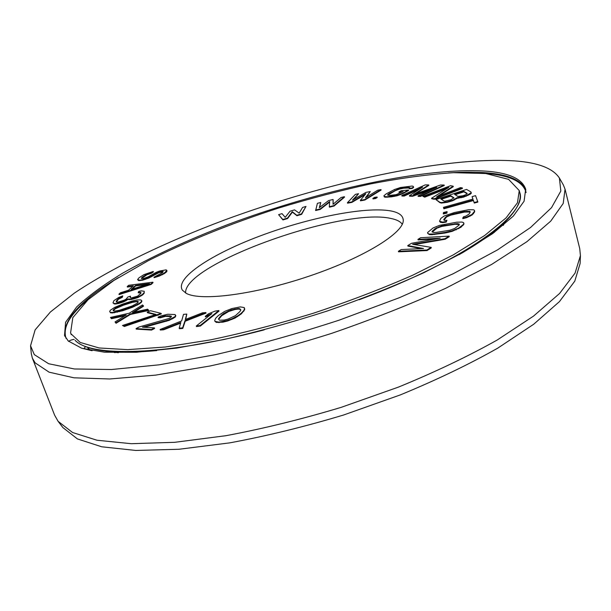 <?xml version="1.0" encoding="UTF-8"?>
<svg xmlns="http://www.w3.org/2000/svg" width="611" height="611" viewBox="0 0 611 611"><rect width="100%" height="100%" fill="white"/><g stroke="black" fill="none" stroke-linecap="round" stroke-linejoin="round"><path stroke-width="0.92" d="M112.989 302.896L114.86 304.049L118.412 303.53L123.796 301.819L127.943 299.459L131.151 299.543L137.735 297.656L142.607 294.922L144.059 293.349L144.249 291.287L141.263 290.851L138.789 291.401L138.208 292.379L140.881 292.417L140.965 293.211L137.605 296.159L131.701 297.855L130.632 297.824L130.051 297.007L130.533 296.213L127.928 296.954L126.049 299.146L124.369 300.123L117.694 302.208L116.25 301.956L117.014 299.932L119.198 298.168L122.154 296.831L122.773 295.846L118.534 297.549L113.898 300.665L112.989 302.896L114.685 303.568L116.396 303.407L123.621 301.338L127.768 298.978L130.975 299.062L137.559 297.167L142.432 294.441L143.883 292.868M142.607 294.922L142.432 294.441M70.952 333.766L80.232 342.458L99.089 347.965L127.646 349.645L165.26 347.017L210.482 339.876C243.713 332.926 278.127 324.006 313.726 313.115C348.996 301.345 382.02 288.69 412.815 275.171L453.179 254.955L484.615 235.525L506.099 217.883L517.479 202.753L519.251 190.571L508.619 179.367L485.791 173.532L453.561 172.684C428.395 174.372 400.885 178.084 371.014 183.812C340.442 190.502 309.426 198.651 277.959 208.267C230.316 223.748 186.974 241.284 147.923 260.882L113.959 280.418L88.106 299.68L72.816 317.613L70.586 332.896L70.952 333.766M186.218 293.326L182.391 290.172C174.693 278.112 211.62 254.077 260.026 235.983C308.425 217.799 364.943 206.388 390.498 210.879C398.769 212.399 403.023 215.469 403.26 220.105C404.184 232.577 364.523 257.414 309.731 275.951C255.001 294.571 200.568 301.49 186.218 293.326M278.616 214.652L282.939 219.937L287.605 218.539L292.394 212.132L296.954 215.736L301.628 214.339L305.989 206.442L302.567 207.465L299.153 213.14L294.571 209.863L290.011 211.23L285.207 217.325L282.03 213.629L278.616 214.652L282.794 219.502L287.468 218.096L292.264 211.704L296.816 215.301L301.498 213.896L305.989 206.442M153.995 277.195L154.155 277.654L159.234 276.065L164.374 273.583L166.811 271.59L166.902 270.406L166.093 269.863L159.761 270.978L156.34 272.269L148.213 276.806L143.891 278.433L141.416 278.517L142.226 277.157L146.785 274.301L151.245 272.827L153.231 271.46L143.997 274.622L139.094 277.707L137.597 279.533L139.736 280.205L142.371 279.746L148.633 277.6L156.783 273.048L160.746 271.658L163.061 271.421L162.671 272.529L153.995 277.195L159.074 275.607L164.214 273.125L166.902 270.406M141.553 278.54L146.946 274.751L151.406 273.277L153.392 271.91L153.231 271.46M137.597 279.533L138.483 280.556L142.531 280.205L148.801 278.058L158.997 272.628L163.129 271.887M118.939 294.128L119.107 294.594L151.184 284.421L153.025 282.664L152.857 282.198L128.638 285.299L127.21 286.597L133.351 285.803L128.562 290.21L120.42 292.776L118.939 294.128L151.016 283.947L152.857 282.198M127.21 286.597L127.371 287.063L132.732 286.368M144.059 293.349L144.249 291.287M138.208 292.379L138.384 292.852L140.927 292.868M130.303 297.358L130.533 296.213M116.418 302.048L118.465 299.222L122.33 297.305L122.773 295.846M315.528 210.085L320.103 208.97L329.688 201.5L329.298 206.732L333.911 205.609L344.383 196.704L340.991 197.536L333.033 204.311L333.087 199.476L328.588 200.576L319.316 207.656L320.744 202.501L317.399 203.326L315.666 210.52L320.24 209.413L329.642 202.073M329.298 206.732L329.428 207.175L334.041 206.052L344.52 197.139L344.383 196.704M333.171 204.196L333.087 199.476M319.637 207.412L320.744 202.501M347.415 202.722L351.715 201.943L365.844 193.702L360.36 200.377L364.714 199.591L380.989 189.593L377.751 190.197L365.386 197.796L370.251 191.579L365.989 192.366L352.463 200.148L358.573 193.74L355.419 194.321L347.415 202.722L347.552 203.173L351.844 202.394L365.027 194.695M360.36 200.377L360.49 200.828L364.843 200.041L381.119 190.036L380.989 189.593M366.317 197.231L370.251 191.579M353.693 199.446L358.573 193.74M372.855 198.453L372.993 198.903L375.528 198.56L377.216 197.498L377.086 197.04L374.551 197.384L372.855 198.453L375.391 198.109L377.086 197.04M383.922 195.757L384.296 196.925L385.35 197.208L391.514 196.849L396.99 195.795L402.588 193.794L408.576 190.472L408.446 190.013L401.335 190.678L398.945 191.991L403.199 191.602L396.096 194.657L389.574 195.428L387.511 195.062L388.924 193.649L399.052 188.723L407.728 187.356L409.859 187.699L409.149 188.303L412.005 188.035L413.502 186.989L413.166 186.302L412.051 186.049L400.48 187.516L394.546 189.509L386.144 193.901L383.922 195.757L384.166 196.475L387.153 196.765L396.86 195.337L402.458 193.336L408.446 190.013M398.945 191.991L399.075 192.45L402.183 192.167M387.786 195.207L395.019 190.823L399.182 189.173L403.627 188.211L409.561 187.951M409.149 188.303L409.278 188.761L412.135 188.494L413.624 187.447L413.502 186.989M418.016 195.887L418.145 196.36L420.521 196.414L444.266 185.507L444.136 185.041L440.523 185.011L413.51 194.581L428.693 184.919L425.21 184.896L401.778 195.543L404.054 195.589L422.583 187.165L409.423 195.703L412.524 195.764L436.728 187.31L418.016 195.887L420.391 195.932L444.136 185.041M415.472 193.886L428.823 185.385L428.693 184.919M401.778 195.543L401.908 196.001L404.192 196.055L419.894 188.906M409.423 195.703L409.561 196.169L412.662 196.238L431.977 189.486M435.887 199.553L439.981 202.722L441.486 203.066L447.336 202.325L452.85 200.675L457.112 198.247L463.512 197.147L470.096 194.29L471.348 193.206L470.951 191.953L466.575 189.425L435.887 199.553L439.844 202.226L441.348 202.569L447.199 201.821L452.713 200.171L456.975 197.743L466.04 195.772L471.211 192.702M422.904 196.322L424.561 196.689L448.78 187.386L431.572 198.247L434.146 198.812L462.336 187.944L460.534 187.6L436.644 196.811L453.171 186.195L450.567 185.698L422.904 196.322L424.698 197.17L446.641 188.73M431.572 198.247L431.71 198.728L434.284 199.301L462.466 188.425L462.336 187.944M438.866 195.955L453.301 186.676L453.171 186.195M443.716 208.282L443.861 208.794L473.418 200.538L474.304 203.073L477.871 202.073L475.572 195.657L472.082 196.635L472.952 199.094L443.494 207.328L443.716 208.282L473.281 200.026L474.167 202.554L477.733 201.561M472.082 196.635L472.914 199.102M443.258 213.445L443.395 213.957L446.962 213.086L447.069 211.62L443.517 212.498L443.258 213.445L446.817 212.567L447.069 211.62M439.515 221.235L440.493 222.351L442.761 222.641L446.206 222.114L446.939 220.25L444.938 220.479L443.945 220.12L443.823 219.395L446.435 216.416L453.668 213.789L464.352 211.536L470.012 211.459L470.203 212.17L468.996 214.117L465.872 216.111L463.55 216.783L462.726 218.104L466.506 217.126L471.967 214.453L474.541 211.261L474.472 210.337L473.548 209.787L468.599 209.718L454.515 212.506L444.327 215.935L440.89 218.326L439.515 221.235L442.608 222.106L446.061 221.579L446.939 220.25M444.006 220.143L446.58 216.943L450.834 215.118L464.497 212.063L470.149 211.986M462.726 218.104L462.871 218.639L466.651 217.661L472.112 214.98L474.686 211.788L474.472 210.337M427.731 233.41L429.38 234.593L431.503 234.731L445.007 233.028L452.186 231.355L460.923 227.269L464.001 224.031L463.612 222.671L461.992 222.06L456.661 222.213L439.462 225.367L433.039 227.972L427.593 232.57L427.731 233.41L429.228 234.059L434.474 233.96L444.854 232.486L452.033 230.805L458.601 228.117L463.1 224.665L463.848 223.489M398.387 251.281L398.548 251.831L427.036 250.563L431.274 247.921L431.114 247.356L412.616 244.27L445.014 238.687L449.108 236.129L420.681 237.702L417.947 239.367L440.218 238.16L411.501 243.293L407.789 245.553L423.538 248.524L401.221 249.555L398.387 251.281L426.875 250.006L431.114 247.356M414.311 244.553L445.167 239.245L449.261 236.686L449.108 236.129M417.947 239.367L418.1 239.909L435.727 238.962M407.789 245.553L407.942 246.103L421.285 248.624M109.659 311.48L110.484 312.786L112.508 312.962L122.826 310.709L132.465 307.287L139.285 303.95L141.286 302.414L141.897 301.185L140.973 299.925L136.833 299.97L132.083 301.07L122.628 304.079L114.501 307.486L110.385 310.22L109.659 311.48L110.301 312.29L112.332 312.473L117.129 311.717L134.344 305.928L139.109 303.453L141.11 301.926L141.721 300.688M122.498 325.472L124.377 326.488L161.312 313.894L161.128 313.374L150.459 310.716L147.228 312.175L156.049 314.421L122.498 325.472L124.186 325.961L161.128 313.374M147.228 312.175L147.411 312.687L155.24 314.68M115.036 321.944L116.044 323.272L130.311 314.474L148.694 310.457L147.587 309.189L132.45 312.511L143.341 305.691L142.447 304.958L129.272 313.199L110.492 317.43L111.278 318.216L126.263 314.932L115.036 321.944L115.853 322.761L130.128 313.97L148.511 309.953M133.969 312.175L143.516 306.195L143.341 305.691M110.492 317.43L111.462 318.713L124.919 315.772M144.234 327.297L169.262 320.324L175.204 317.14L175.823 315.788L175.074 314.558L167.742 314.245L160.815 315.971L158.043 317.201L160.158 317.3L165.237 315.826L171.256 316.093L171.378 316.781L169.278 318.407L139.102 326.992L136.07 328.596L151.375 329.535L154.43 327.893L142.462 327.19L169.079 319.79L175.021 316.605L175.64 315.261M158.043 317.201L158.226 317.72L160.342 317.819L165.421 316.353L171.347 316.597M136.07 328.596L136.268 329.13L151.574 330.07L154.621 328.435L154.43 327.893M185.683 319.385L186.821 314.092L183.514 314.36L181.635 320.958L160.105 329.482L163.435 329.253L180.825 322.448L179.183 328.13L182.605 327.886L185.003 320.699L205.861 312.557L202.462 312.832L185.293 319.538L186.821 314.092M160.105 329.482L160.303 330.032L163.626 329.795L180.627 323.15M179.183 328.13L179.374 328.687L182.796 328.443L185.186 321.241L206.044 313.099L205.861 312.557M196.268 326.014L196.467 326.572L200.37 326.03L219.005 311.106L218.822 310.556L214.98 311.121L208.427 313.84L205.281 316.338L211.872 313.596L196.268 326.014L200.171 325.472L218.822 310.556M205.281 316.338L205.464 316.888L210.222 314.909M214.919 321.348L216.332 322.425L222.962 322.165L227.552 321.027L235.044 318.079L241.353 313.855L244.599 309.792L244.247 307.57L240.299 306.913L231.928 308.547L224.649 311.404L218.364 315.513L215.698 318.224L214.713 320.393L214.919 321.348L218.791 322.112L227.361 320.462L231.829 318.85L237.442 316.009L241.169 313.298L243.713 310.587L244.408 309.235L244.247 307.57M441.348 199.278L450.773 196.162L453.843 198.094M455.134 194.726L463.864 191.839L467.087 193.74M432.237 232.065L436.941 228.17L441.814 226.414L455.073 224.268L459.266 224.588M132.22 289.102L135.65 285.925L146.9 284.466M113.386 310.625L115.334 308.761L123.483 305.179L132.289 302.384L136.383 301.681L138.178 302.071M218.73 319.309L221.755 315.688L228.728 311.434L235.166 309.456L238.382 309.067L239.924 309.25L240.742 310.136M185.607 292.99C183.514 263.929 342.687 207.213 390.811 218.44C396.592 219.578 400.411 221.518 402.267 224.268M287.605 218.539L287.468 218.096M292.394 212.132L292.264 211.704M282.939 219.937L282.794 219.502M301.628 214.339L301.498 213.896M296.954 215.736L296.816 215.301M463.734 191.35L467.163 193.366L466.094 194.565L462.955 195.772L457.899 196.429L454.569 194.374L463.734 191.35L463.864 191.839M450.994 199.721L445.159 201.141L443.991 201.027L440.806 198.919L450.635 195.673L453.927 197.743L450.994 199.721M458.922 225.268L454.706 228.461L449.734 230.263L436.3 232.394L433.863 232.531L431.969 231.729L434.917 228.751L441.661 225.879L457.387 223.58L459.396 224.352L458.922 225.268M149.527 283.634L131.197 289.423L135.482 285.459L149.527 283.634M128.05 303.094L132.113 301.895L137.59 301.231L138.315 301.834L137.681 302.903L132.259 305.935L119.206 310.327L115.097 311.022L113.738 310.961L113.073 310.327L115.158 308.272L119.244 306.226L128.05 303.094L128.226 303.583M221.564 315.139L224.016 313.206L231.202 309.884L238.198 308.517L239.741 308.692L240.871 309.922L239.879 311.579L235.449 315.643L228.117 319.057L224.26 320.049L219.464 320.225L218.425 318.934L221.564 315.139L221.755 315.688M320.24 209.413L320.103 208.97M334.041 206.052L333.911 205.609M351.844 202.394L351.715 201.943M364.843 200.041L364.714 199.591M375.528 198.56L375.391 198.109M402.588 193.794L402.458 193.336M400.503 194.733L400.373 194.267M396.99 195.795L396.86 195.337M394.286 196.414L394.148 195.955M391.514 196.849L391.384 196.383M387.282 197.223L387.153 196.765M385.35 197.208L385.22 196.75M384.296 196.925L384.166 196.475M412.135 188.494L412.005 188.035M409.355 187.852L409.225 187.394M407.858 187.814L407.728 187.356M403.627 188.211L403.497 187.76M401.366 188.608L401.236 188.157M399.182 189.173L399.052 188.723M397.066 189.914L396.936 189.456M395.019 190.823L394.889 190.372M389.054 194.099L388.924 193.649M387.916 194.94L387.786 194.481M412.662 196.238L412.524 195.764M404.192 196.055L404.054 195.589M420.521 196.414L420.391 195.932M424.698 197.17L424.561 196.689M434.284 199.301L434.146 198.812M457.112 198.247L456.975 197.743M458.135 198.247L457.998 197.75M456.799 198.682L456.669 198.185M454.668 199.904L454.531 199.4M452.85 200.675L452.713 200.171M449.513 201.775L449.375 201.279M447.336 202.325L447.199 201.821M444.159 202.86L444.021 202.363M441.486 203.066L441.348 202.569M439.981 202.722L439.844 202.226M470.096 194.29L469.966 193.794M467.988 195.497L467.858 195.001M466.178 196.268L466.04 195.772M463.512 197.147L463.375 196.65M461.336 197.697L461.198 197.2M450.773 196.162L450.635 195.673M474.304 203.073L474.167 202.554M473.418 200.538L473.281 200.026M446.962 213.086L446.817 212.567M446.206 222.114L446.061 221.579M442.761 222.641L442.608 222.106M440.493 222.351L440.34 221.824M474.686 211.788L474.541 211.261M473.502 213.735L473.357 213.208M472.112 214.98L471.967 214.453M470.119 216.164L469.974 215.637M466.651 217.661L466.506 217.126M469.111 211.643L468.973 211.123M467.224 211.673L467.087 211.146M464.497 212.063L464.352 211.536M453.813 214.308L453.668 213.789M450.834 215.118L450.697 214.598M448.428 215.996L448.283 215.477M446.58 216.943L446.435 216.416M445.289 217.959L445.144 217.432M443.968 219.922L443.823 219.395M463.253 225.207L463.1 224.665M460.923 227.269L460.77 226.719M458.754 228.667L458.601 228.117M456.173 229.912L456.02 229.362M452.186 231.355L452.033 230.805M448.787 232.272L448.634 231.729M445.007 233.028L444.854 232.486M434.627 234.502L434.474 233.96M431.503 234.731L431.351 234.189M429.38 234.593L429.228 234.059M459.029 224.329L458.876 223.786M457.532 224.122L457.387 223.58M455.073 224.268L454.928 223.733M444.823 225.765L444.671 225.23M441.814 226.414L441.661 225.879M439.187 227.216L439.034 226.681M436.941 228.17L436.789 227.636M435.063 229.285L434.917 228.751M432.657 231.332L432.504 230.798M445.167 239.245L445.014 238.687M427.036 250.563L426.875 250.006M161.968 271.933L161.808 271.475M160.907 272.116L160.746 271.658M158.997 272.628L158.837 272.17M156.943 273.499L156.783 273.048M155.423 274.286L155.263 273.835M153.414 275.683L153.254 275.225M151.207 276.936L151.047 276.478M148.801 278.058L148.633 277.6M145.326 279.364L145.166 278.906M142.531 280.205L142.371 279.746M139.904 280.663L139.736 280.205M138.483 280.556L138.323 280.105M151.406 273.277L151.245 272.827M149.504 273.789L149.344 273.331M146.946 274.751L146.785 274.301M145.082 275.76L144.922 275.309M142.386 277.615L142.226 277.157M141.553 278.448L141.393 277.997M166.811 271.59L166.65 271.139M166.032 272.422L165.871 271.964M164.374 273.583L164.214 273.125M162.175 274.843L162.014 274.385M159.234 276.065L159.074 275.607M156.095 277.142L155.927 276.684M151.184 284.421L151.016 283.947M135.65 285.925L135.482 285.459M114.86 304.049L114.685 303.568M116.571 303.888L116.396 303.407M113.944 303.812L113.768 303.331M122.33 297.305L122.154 296.831M120.909 297.87L120.741 297.397M119.366 298.642L119.198 298.168M118.465 299.222L118.297 298.748M117.182 300.406L117.014 299.932M116.418 301.613L116.243 301.131M140.095 292.684L139.927 292.203M144.28 292.952L144.112 292.47M118.412 303.53L118.236 303.048M121.039 302.781L120.863 302.292M123.796 301.819L123.621 301.338M126.011 300.849L125.843 300.368M127.943 299.459L127.768 298.978M129.417 299.703L129.249 299.222M131.151 299.543L130.975 299.062M133.664 298.993L133.488 298.504M134.978 298.611L134.802 298.13M137.735 297.656L137.559 297.167M140.828 296.098L140.66 295.617M141.286 302.414L141.11 301.926M139.285 303.95L139.109 303.453M137.254 305.149L137.078 304.66M134.519 306.416L134.344 305.928M132.465 307.287L132.289 306.791M129.028 308.616L128.845 308.12M122.826 310.709L122.643 310.212M119.374 311.694L119.198 311.198M117.312 312.213L117.129 311.717M114.562 312.794L114.379 312.297M112.508 312.962L112.332 312.473M110.484 312.786L110.301 312.29M132.289 302.384L132.113 301.895M123.483 305.179L123.307 304.69M119.42 306.714L119.244 306.226M115.334 308.761L115.158 308.272M113.959 309.731L113.783 309.242M137.765 301.719L137.59 301.231M136.383 301.681L136.207 301.192M116.044 323.272L115.853 322.761M111.462 318.713L111.278 318.216M130.311 314.474L130.128 313.97M158.028 315.398L157.844 314.871M124.377 326.488L124.186 325.961M169.873 316.208L169.69 315.681M168.155 316.131L167.964 315.604M165.421 316.353L165.237 315.826M162.961 316.918L162.778 316.399M160.342 317.819L160.158 317.3M175.204 317.14L175.021 316.605M173.272 318.43L173.089 317.896M172.081 319.064L171.897 318.53M169.262 320.324L169.079 319.79M166.604 321.241L166.413 320.706M151.574 330.07L151.375 329.535M182.796 328.443L182.605 327.886M163.626 329.795L163.435 329.253M185.186 321.241L185.003 320.699M200.37 326.03L200.171 325.472M244.728 309.036L244.537 308.479M244.599 309.792L244.408 309.235M243.904 311.144L243.713 310.587M241.353 313.855L241.169 313.298M239.214 315.52L239.023 314.955M237.633 316.574L237.442 316.009M235.044 318.079L234.853 317.506M232.02 319.416L231.829 318.85M227.552 321.027L227.361 320.462M222.962 322.165L222.771 321.6M218.982 322.677L218.791 322.112M216.332 322.425L216.141 321.86M224.206 313.764L224.016 313.206M219.693 317.804L219.502 317.246M239.924 309.25L239.741 308.692M238.382 309.067L238.198 308.517M235.166 309.456L234.983 308.906M231.393 310.434L231.202 309.884M228.728 311.434L228.537 310.884M559.386 178.007L560.829 191.044L551.527 207.664L530.524 227.506L497.53 249.884L453.247 273.728L399.525 297.649L339.326 320.103C297.145 333.866 255.734 345.414 215.095 354.739L159.074 364.828L111.508 369.518L74.405 368.975L48.689 363.751L34.315 354.632L30.55 345.765L35.133 329.864L50.408 311.984L74.405 293.081C112.63 267.404 166.062 241.948 224.229 220.113C325.991 182.62 443.326 156.416 514.393 160.876C537.955 162.541 552.955 168.254 559.386 178.007L563.327 184.881L565.045 189.166L579.732 248.593L580.427 255.627L575.058 273.109L559.577 293.479L533.533 316.093L497.148 340.052C468.072 356.35 435.208 372.015 398.555 387.061L341.121 407.369C301.613 419.261 263.249 428.693 226.017 435.681L174.815 442.303L131.273 443.701L96.958 440.226L72.572 432.512L58.098 421.323L54.608 415.167L32.36 358.145L31.298 353.647L30.55 345.765M565.045 189.166L563.205 203.471L550.725 221.136L526.865 241.719L491.58 264.456L445.778 288.247C410.592 304.232 372.504 319.286 331.529 333.4C289.958 346.521 249.425 357.397 209.924 366.012L155.668 375.116L109.743 378.98L73.969 377.812L49.109 372.183L35.102 362.835L32.36 358.145M68.211 340.953L64.537 335.492L65.576 322.28L76.65 306.943C88.381 295.984 103.649 284.764 122.46 273.285C153.056 255.948 188.28 239.672 228.117 224.451C320.049 190.059 427.333 166.322 488.464 171.34C509.91 173.272 522.321 179.229 525.689 189.204L524.085 201.233L513.316 216.111L492.871 233.44L462.81 252.58L423.958 272.636C394.179 286.139 361.933 298.939 327.229 311.022C291.959 322.341 257.391 331.865 223.519 339.601L176.617 348.094L136.375 352.264L104.443 352.188L81.675 348.232L68.211 340.953M92.085 350.699L81.569 348.201M68.753 341.457C69.272 340.61 71.067 339.915 74.137 339.372M85.448 346.59L83.89 348.805M58.098 421.323L62.91 427.593L77.421 438.919L101.731 446.794L135.841 450.452L179.023 449.261L229.728 442.868C266.564 436.04 304.499 426.753 343.55 415.022L400.304 394.912C436.514 379.989 468.988 364.4 497.721 348.163L533.693 324.25L559.455 301.597L574.783 281.144L580.114 263.524L580.427 255.627M89.596 350.156L88.312 347.598M113.111 352.058L115.082 352.692M494.307 232.394L495.544 230.744M264.288 329.841C165.321 355.961 90.252 357.191 75.1 340.281L75.283 340.564C80.438 345.521 89.764 348.934 103.259 350.798C116.999 352.654 134.825 352.585 156.729 350.599M459.067 254.688C478.115 243.69 492.718 233.463 502.876 224.031C516.364 211.314 521.985 200.782 519.732 192.419L519.251 190.571M359.207 299.726C466.063 259.988 528.179 213.331 519.732 192.419M64.911 336.371C62.78 319.874 80.576 300.299 118.29 277.669M448.443 172.936C463.688 171.882 477.183 171.905 488.907 173.028C509.658 174.952 521.985 180.657 525.895 190.143M526.124 192.534C523.192 182.04 510.743 175.762 488.777 173.715L483.316 173.264M503.311 225.344L505.236 221.785M66.103 338.463C62.284 327.259 70.242 313.787 89.977 298.038M88.679 349.95L87.663 347.384M491.611 234.349L501.982 224.848M118.404 352.73L104.458 350.951M71.266 334.683L70.586 332.896M503.25 225.398L505.129 221.892"/></g></svg>
